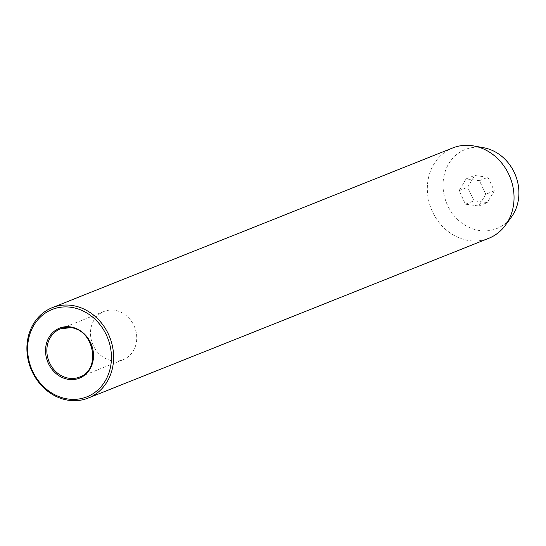 <?xml version="1.0" encoding="UTF-8"?>
<svg xmlns="http://www.w3.org/2000/svg" width="546" height="546" viewBox="0 0 546 546"><rect width="100%" height="100%" fill="white"/><g stroke="black" fill="none" stroke-linecap="round" stroke-linejoin="round"><path stroke-width="0.41" stroke-dasharray="2.73 2.05" d="M114.278 310.244A25.942 22.645 -111.7 0 0 103.999 311.473A25.942 22.645 -111.7 0 0 90.95 338.274A25.942 22.645 -111.7 0 0 112.947 360.892A25.942 22.645 -111.7 0 0 123.225 359.664A25.942 22.645 -111.7 0 0 136.275 332.855A25.942 22.645 -111.7 0 0 114.278 310.244M483.681 147.748A42.561 37.148 -111.7 0 0 482.063 147.495A42.561 37.148 -111.7 0 0 443.052 183.934A42.561 37.148 -111.7 0 0 479.886 230.589A42.561 37.148 -111.7 0 0 511.356 217.131M452.668 147.959A48.642 42.458 -111.7 0 0 428.194 198.225A48.642 42.458 -111.7 0 0 469.444 240.629A48.642 42.458 -111.7 0 0 488.711 238.322M487.981 177.273L494.321 190.834L487.319 202.6L473.969 200.805L467.629 187.244L474.638 175.478L487.981 177.273L479.456 180.678L485.803 194.233L494.321 190.834M485.803 194.233L478.794 205.999L465.451 204.204L459.111 190.643L466.113 178.876L479.456 180.678M466.113 178.876L474.638 175.478M459.111 190.643L467.629 187.244M465.451 204.204L473.969 200.805M478.794 205.999L487.319 202.6M123.225 359.664L79.579 377.068A25.942 22.645 -111.7 0 0 92.636 350.266A25.942 22.645 -111.7 0 0 70.632 327.648M103.999 311.473L60.36 328.876"/><path stroke-width="0.82" d="M68.325 399.051A47.017 41.046 -111.7 0 0 111.425 358.79A47.017 41.046 -111.7 0 0 70.727 307.248A47.017 41.046 -111.7 0 0 27.628 347.509A47.017 41.046 -111.7 0 0 68.325 399.051M71.506 305.371A48.642 42.458 68.3 0 1 112.763 347.775A48.642 42.458 68.3 0 1 88.281 398.041A48.642 42.458 68.3 0 1 69.021 400.341A48.642 42.458 68.3 0 1 27.764 357.937A48.642 42.458 68.3 0 1 52.245 307.678A48.642 42.458 68.3 0 1 71.506 305.371M88.281 398.041L488.711 238.322A48.642 42.458 -111.7 0 0 505.412 225.252L511.356 217.131A42.561 37.148 -111.7 0 0 515.485 175.28A42.561 37.148 -111.7 0 0 483.681 147.748L473.785 145.953A48.642 42.458 -111.7 0 0 471.935 145.659A48.642 42.458 -111.7 0 0 452.668 147.959L52.245 307.678M505.412 225.252A48.642 42.458 -111.7 0 0 510.128 177.409A48.642 42.458 -111.7 0 0 473.785 145.953M70.216 326.877A26.918 23.492 68.3 0 1 93.509 356.381A26.918 23.492 68.3 0 1 68.844 379.422A26.918 23.492 68.3 0 1 45.543 349.925A26.918 23.492 68.3 0 1 70.216 326.877M69.308 378.296A25.942 22.645 -111.7 0 0 79.579 377.068C101.467 370.127 94.11 329.279 70.53 327.661L60.36 328.876A25.942 22.645 -111.7 0 0 47.304 355.685A25.942 22.645 -111.7 0 0 69.308 378.296M70.632 327.648A25.942 22.645 -111.7 0 0 60.36 328.876"/></g></svg>
